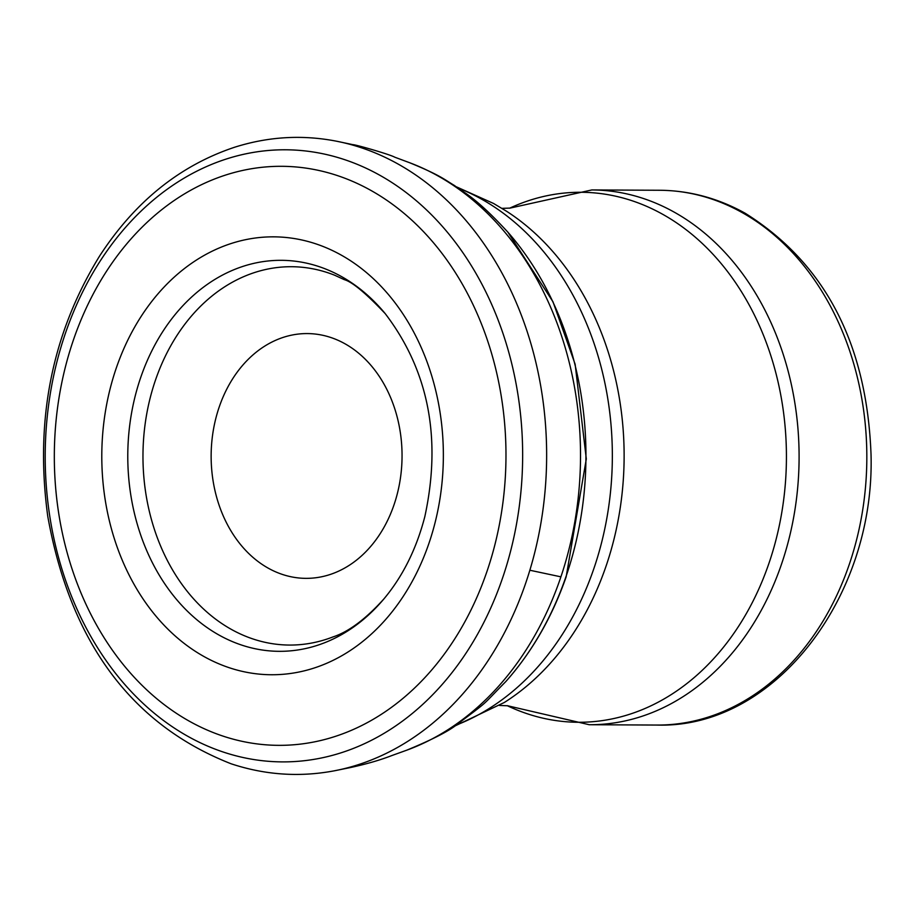 <?xml version="1.0" encoding="UTF-8"?>
<svg xmlns="http://www.w3.org/2000/svg" width="915" height="915" viewBox="0 0 915 915"><rect width="100%" height="100%" fill="white"/><g stroke="black" fill="none" stroke-linecap="round" stroke-linejoin="round"><path stroke-width="1.37" d="M344.818 343.685A122.393 95.457 -89.7 0 0 211.731 469.887A122.393 95.457 -89.7 0 0 363.244 554.284A122.393 95.457 -89.7 0 0 344.818 343.685M336.56 273.94A195.513 152.496 90.3 0 1 385.215 313.628C365.828 293.177 352.195 281.854 344.292 279.647L334.615 275.209A189.176 147.555 90.3 0 0 142.969 455.167A189.176 147.555 90.3 0 0 332.866 636.966C348.569 631.865 365.554 619.215 383.82 599.028A195.513 152.496 90.3 0 1 184.922 608.692A195.513 152.496 90.3 0 1 148.459 357.937A195.513 152.496 90.3 0 1 336.56 273.94M335.645 252.117A218.96 170.773 90.3 0 1 434.831 523.609A218.96 170.773 90.3 0 1 215.997 662.563A218.96 170.773 90.3 0 1 112.625 379.576A218.96 170.773 90.3 0 1 335.645 252.117M369.9 189.863A289.54 225.822 90.3 0 1 492.453 553.85A289.54 225.822 90.3 0 1 198.887 726.213A289.54 225.822 90.3 0 1 71.153 346.819A289.54 225.822 90.3 0 1 369.9 189.863M380.331 175.543A306.068 238.712 90.3 0 1 507.779 561.467A306.068 238.712 90.3 0 1 196.473 740.898A306.068 238.712 90.3 0 1 63.627 338.642A306.068 238.712 90.3 0 1 380.331 175.543M401.971 166.267A318.386 248.331 90.3 0 1 529.854 570.239A318.386 248.331 90.3 0 1 333.826 770.91C299.262 777.338 265.041 774.971 231.198 763.819C131.6 724.737 70.466 642.284 47.786 516.46C34.678 420.397 51.903 333.655 99.472 256.234C134.734 201.849 179.797 165.512 234.652 147.224C268.472 136.529 302.545 134.551 336.88 141.276A318.386 248.331 90.3 0 1 401.971 166.267M336.88 141.276L352.984 144.684C355.077 144.41 390.328 154.566 394.765 157.197L409.531 162.687A305.724 238.46 90.3 0 1 449.883 183.103A305.724 238.46 90.3 0 1 560.906 576.839L529.854 570.239M507.905 232.204L507.905 232.204A299.617 233.68 90.3 0 1 565.836 577.091A299.617 233.68 90.3 0 1 505.721 681.652L505.721 681.652C531.947 652.098 552.088 617.168 566.156 576.862L586.309 458.93L575.146 364.25L552.992 301.813L507.905 232.204C474.713 196.176 463.916 192.939 454.595 185.596L449.883 183.103M384.083 598.719A195.513 152.496 90.3 0 1 383.82 599.028C402.783 576.37 416.451 548.897 424.834 516.598C441.785 438.239 428.575 370.586 385.215 313.628M560.906 576.839A305.724 238.46 90.3 0 1 406.683 750.208L391.86 755.55C380.022 760.148 366.057 764.185 349.965 767.651L333.826 770.91M741.779 212.372A267.397 208.551 -89.7 0 0 659.566 190.263C689.475 190.526 717.989 198.166 745.107 213.206C824.827 263.143 866.791 343.491 871.023 454.263C875.22 597.095 774.273 728.843 656.97 725.057A267.397 208.551 -89.7 0 0 862.285 512.526A267.397 208.551 -89.7 0 0 741.779 212.372M656.97 725.057L589.237 724.726A267.397 208.551 -89.7 0 0 794.552 512.194A267.397 208.551 -89.7 0 0 674.035 212.04A267.397 208.551 -89.7 0 0 591.833 189.943L659.566 190.263M589.237 724.726L507.219 705.671A265.007 206.698 -89.7 0 0 771.276 556.251A265.007 206.698 -89.7 0 0 662.483 214.179A265.007 206.698 -89.7 0 0 509.632 208.197L591.833 189.943M453.897 726.476L504.302 702.491A274.306 213.95 -89.7 0 0 624.121 457.5A274.306 213.95 -89.7 0 0 506.693 211.342L493.528 203.45L456.516 186.877M455.67 725.309A280.722 218.948 -89.7 0 0 611.929 473.021A280.722 218.948 -89.7 0 0 481.061 198.864A280.722 218.948 -89.7 0 0 458.278 188.055M406.683 750.208C432.486 739.56 449.471 730.822 457.626 723.994C490.669 698.991 479.7 708.084 505.721 681.652M409.531 162.687C441.041 175.611 444.084 179.374 454.595 185.596M499.51 705.442L507.619 705.774M510.032 208.094L501.923 208.357"/></g></svg>
